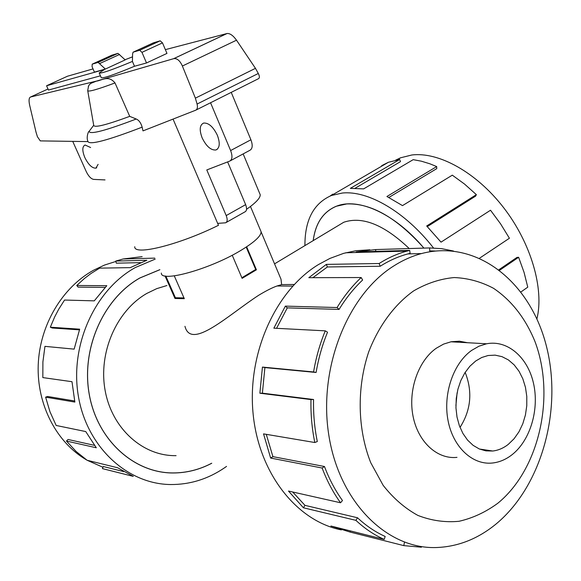 <?xml version="1.0" encoding="UTF-8"?>
<svg xmlns="http://www.w3.org/2000/svg" width="581" height="581" viewBox="0 0 581 581"><rect width="100%" height="100%" fill="white"/><g stroke="black" fill="none" stroke-linecap="round" stroke-linejoin="round"><path stroke-width="0.87" d="M279.715 276.149L281.001 279.192L281.64 284.603L277.028 285.99C272.409 287.595 266.316 290.674 258.748 295.228C228.333 315.018 191.084 350.612 184.954 326.304M294.24 284.472L281.64 284.603M409.22 248.552C384.208 224.767 362.399 215.994 343.792 222.24L336.239 226.779M159.877 269.707L139.97 277.958C103.701 298.256 81.129 348.186 89.198 393.925C97.049 439.737 133.761 472.992 172.964 472.934C186.508 472.927 199.414 469.695 211.702 463.231M166.921 285.525L156.703 288.655L146.862 293.405C116.534 310.682 98.066 352.667 105.183 390.752C112.111 428.901 143.129 456.317 176.079 455.649M255.11 269.824L256.417 269.802L242.117 278.357L232.226 255.226M174.271 275.866L184.308 298.678L174.983 298.474L165.026 275.939M512.246 454.567C530.446 440.115 539.458 409.184 533.481 383.199C527.635 357.162 507.431 339.66 486.558 343.785L478.911 346.218L471.605 350.423C453.391 363.328 442.933 393.657 447.987 420.266C452.911 446.942 472.338 465.17 492.339 463.028C499.435 462.265 506.073 459.448 512.246 454.567M475.73 360.983L481.765 357.489L488.098 355.514L495.128 355.144L501.991 356.647L508.419 359.937L514.17 364.883L519.036 371.266L522.849 378.848L525.464 387.338L526.785 396.416L526.771 405.749L525.427 414.987L522.791 423.781L518.956 431.814L514.054 438.771L508.273 444.378C503.437 448.162 498.251 450.377 492.724 451.016L485.927 450.871L479.303 448.968L473.108 445.344L467.582 440.122L462.941 433.499L459.368 425.706L457.007 417.049L455.954 407.847L456.252 398.472L457.893 389.285L460.798 380.628L464.851 372.842L469.898 366.212L475.73 360.983M465.156 372.363C472.738 391.638 471.031 409.99 460.014 427.413M86.78 460.043C56.495 442.599 36.719 404.63 38.223 364.824C39.748 325.019 62.298 287.45 93.577 270.216L104.536 265.052L115.866 261.457M226.546 466.39L224.687 467.698C208.034 479.071 189.958 484.685 170.465 484.532C127.123 484.046 86.685 446.804 78.312 395.843C69.698 344.954 95.088 289.788 135.315 267.543L155.192 259.126M142.149 256.628L123.078 258.995L115.757 261.065L146.833 260.273L130.275 267.63L99.612 268.139L91.021 273.491L84.463 278.459L76.743 285.482L106.795 285.692L94.275 300.856L64.549 300.043L58.717 309.215L54.643 317.001L50.329 327.205L79.677 329.173L74.15 349.137L44.948 346.356L42.9 361.927L42.834 377.592L71.993 381.702L74.869 402.074L45.616 397.143L47.664 396.482L74.629 400.984M211.76 463.246C199.457 469.731 186.523 472.978 172.956 472.978C133.732 473.036 97.012 439.766 89.162 393.933C81.086 348.172 103.665 298.227 139.948 277.921L159.855 269.671M115.757 261.065L116.323 263.178L140.544 262.627M467.567 342.725L459.448 341.207L451.154 341.751L443.593 344.097L436.367 348.172C418.356 360.656 408.007 390.018 412.968 415.814C417.812 441.669 436.977 459.397 456.76 457.385L456.986 457.363M393.606 266.054C347.605 294.916 318.214 367.889 328.752 434.748C338.992 501.708 386.459 548.907 435.728 547.556C457.719 546.888 477.916 538.965 496.334 523.786C542.516 485.302 562.844 407.971 546.038 344.736C529.574 281.4 476.485 239.045 421.472 253.57C411.9 256.148 402.611 260.31 393.606 266.054M413.65 290.892C394.579 304.509 378.797 325.723 368.71 351.868C356.698 387.658 357.431 429.09 370.729 462.665L383.14 485.324C393.337 498.295 404.921 508.331 417.899 515.427C431.349 520.649 445.046 522.602 458.997 521.295C472.76 518.158 485.716 512.13 497.866 503.204C539.669 469.02 555.603 395.646 534.89 341.323C525.377 318.185 511.585 300.515 493.53 288.307C481.104 281.712 468.003 278.125 454.226 277.551C440.325 278.815 426.803 283.259 413.65 290.892M369.894 249.815L356.066 250.694L343.712 253.331L329.964 258.407L318.533 264.515C276.157 290.195 247.579 352.028 252.96 412.212C258.167 472.433 296.31 521.063 341.41 529.908M421.407 547.215L403.81 545.624L350.052 532.051L330.93 526.023L384.186 539.4C374.084 534.883 364.657 528.528 355.913 520.351L303.413 507.787L288.481 491.047L340.546 502.768C333.116 492.47 326.987 480.886 322.143 468.032L270.637 458.053L263.542 433.876L314.808 442.519C311.932 428.546 310.653 414.231 310.98 399.575L259.874 393.221L262.438 367.083L313.587 371.956C316.006 357.547 319.899 343.85 325.28 330.843L273.854 328.178L285.358 306.114L337.082 307.538C344.119 296.041 352.144 286.041 361.157 277.536L308.823 277.689L326.333 264.384L379.11 263.513L380.206 266.243L327.393 266.969L312.89 277.674M337.082 307.538L339.079 309.404C345.964 298.14 353.814 288.336 362.638 279.998L361.157 277.536M339.079 309.404L287.297 307.886L276.556 328.316M313.587 371.956L316.108 372.479C318.475 358.383 322.281 344.961 327.539 332.23L325.28 330.843M316.108 372.479L264.892 367.584L262.387 393.17L259.874 393.221M314.808 442.519L317.313 441.538C314.495 427.863 313.246 413.854 313.566 399.51L262.387 393.17M266.272 434.334L272.91 456.637L270.637 458.053M340.546 502.768L342.478 500.539C335.215 490.444 329.216 479.107 324.481 466.514L272.91 456.637M292.686 491.991L304.974 505.354L303.413 507.787M384.186 539.4L385.181 536.466C375.29 532.022 366.066 525.79 357.511 517.765L304.974 505.354M395.632 160.153L400.607 157.785L411.813 154.996C438.713 151.634 476.318 172.245 503.712 207.773C531.128 243.257 544.332 289.004 536.895 318.911M304.923 245.603C304.822 219.974 313.667 203.27 331.446 195.485L342.347 193.037C367.962 190.277 405.211 211.687 433.513 247.985M520.983 291.931L527.766 287.159L524.055 272.358L518.622 257.281L499.704 270.209M479.645 258.131L509.414 238.239L500.561 223.823L490.517 210.235L441.023 242.154L426.686 225.98L476.369 194.642L464.517 184.054L452.308 175.164L402.495 205.616L386.917 196.501L436.694 166.573L429.787 163.762L421.348 161.184L413.2 159.659L363.641 188.876L350.336 188.367L399.655 159.514L400.483 161.641L355.26 188.164M313.203 240.621C315.454 223.257 323.152 211.789 336.29 206.24L346.734 203.938C371.048 203.009 396.779 217.73 423.934 248.109M436.694 166.573L436.774 168.621L388.863 197.467M476.369 194.642L475.599 196.124L427.311 226.612M518.622 257.281L516.945 257.427L499.006 269.671M260.542 230.41L261.094 231.739C261.181 236.075 254.129 242.48 239.931 250.97C209.153 269.446 160.392 282.809 161.351 273.055M202.13 137.85C199.181 129.89 199.682 124.959 203.633 123.063C208.652 122.729 213.227 126.803 217.367 135.286C220.272 143.224 219.778 148.126 215.892 149.992C210.852 150.356 206.262 146.303 202.13 137.85M98.109 164.358L95.901 168.156C92.147 168.301 88.45 164.772 84.833 157.56C82.088 150.697 82.161 146.514 85.058 145.01L90.629 147.53M261.022 231.558L260.615 230.592M105.03 179.914L93.672 179.398C91.035 178.89 88.573 176.312 86.278 171.649L72.727 141.372M217.657 223.38L225.617 222.799C227.469 221.855 227.665 219.451 226.205 215.573L206.792 169.942L229.727 161.104C232.356 159.586 232.654 156.071 230.621 150.544L250.912 139.774L231.231 92.372M210.554 102.75L230.621 150.544M132.49 56.851L125.053 59.749M93.033 68.907L67.483 76.22L46.567 85.77L104.457 69.502L99.177 72.937C100.898 73.787 111.98 69.952 132.424 61.441L134.501 66.256C114.072 74.767 102.982 78.566 101.239 77.643L99.286 73.191M100.433 75.813L48.477 90.048L46.567 85.77M230.345 160.777L249.874 150.305C252.553 148.765 252.902 145.25 250.912 139.774M226.278 222.421L244.95 211.862C246.831 210.896 247.063 208.492 245.64 204.65L227.636 161.91M246.199 247.107L255.691 269.475L241.856 277.747M183.981 297.922L175.404 297.748L165.832 276.077M133.078 52.188L139.709 50.242L141.967 52.348L146.514 62.966L166.958 53.408L162.491 42.878L160.189 40.815L153.493 42.805L133.078 52.188L132.584 53.989L132.424 61.441M92.19 64.157L92.096 66.779L94.442 72.124L105.364 69.052L125.206 59.894L117.972 53.358L111.922 55.159L92.19 64.157L98.138 62.414L105.364 69.052M146.514 62.966L134.501 66.256M246.547 209.32C255.829 202.827 260.382 197.976 260.223 194.744L259.605 193.277M134.756 246.714C133.659 256.039 179.173 244.848 218.478 225.297L173.051 119.098M87.956 141.597L40.285 140.892L37.424 136.731L36.022 132.163L29.638 105.154C28.643 100.484 28.941 97.775 30.517 97.02L96.555 81.071L90.905 83.337L89.438 84.557L88.247 86.663M99.75 63.532L119.592 54.454M96.555 81.071L173.806 58.63C177.132 58.231 179.994 60.693 182.383 66.023L195.383 98.145L197.082 104.05C197.823 107.216 197.373 109.264 195.746 110.187L142.984 130.892L142.149 127.152C140.929 122.889 138.953 120.18 136.223 119.018L129.723 116.36L115.016 82.938C108.386 74.869 101.995 80.381 96.577 81.129M196.08 110.02L258.465 78.696C259.729 77.956 259.678 76.22 258.305 73.475L255.466 68.34L236.511 40.198C233.141 35.499 229.996 33.27 227.069 33.509L165.36 49.639M195.383 98.145L255.466 68.34M88.639 85.712L87.695 90.549C87.949 92.168 97.056 89.634 115.016 82.938M87.753 90.868L93.715 125.336C94.289 127.973 106.294 124.98 129.723 116.36M332.848 194.119L330.139 196.008M399.655 159.514L388.42 162.266L381.666 165.672M404.391 542.589L403.81 545.624M350.292 530.889L350.052 532.051M357.511 517.765L355.913 520.351M324.481 466.514L322.143 468.032M313.566 399.51L310.98 399.575M264.892 367.584L262.438 367.083M287.297 307.886L285.358 306.114M327.393 266.969L326.333 264.384M380.206 266.243C389.161 260.571 398.399 256.461 407.92 253.912L410.135 253.352L409.67 250.404L356.168 251.929L375.667 249.569L429.628 247.934L429.686 250.905L435.111 251.014M356.255 252.488L356.168 251.929M375.704 251.37L375.667 249.569M379.11 263.513C388.144 257.811 397.455 253.665 407.049 251.072L409.67 250.404M429.628 247.934L441.676 248.661L453.456 251.014M105.176 287.377L78.123 287.13L76.743 285.482M79.43 329.848L52.275 328.004L50.329 327.205M45.616 397.143L49.981 411.784L56.168 425.466L85.748 431.567L96.315 447.769L66.445 441.044L68.05 439.476L94.463 445.351M66.445 441.044L76.169 451.531L87.114 460.268L117.565 467.734L133.296 476.376L102.423 468.62L103.265 466.514L123.659 471.576M122.961 471.169L121.589 471.06M102.96 467.277L87.223 460.297M455.903 405.56L457.102 392.8M246.656 246.802L256.417 269.802M174.983 298.474L176.188 297.762M423.898 248.109C394.949 213.568 358.078 197.184 336.312 206.277C323.189 211.825 315.498 223.264 313.239 240.599M226.205 215.573L245.64 204.65M162.491 42.878L141.967 52.348M160.189 40.815L139.672 50.256M98.109 62.428L117.943 53.372M197.082 104.05L258.305 73.475M182.383 66.023L236.511 40.198M173.675 58.666L226.96 33.538M30.517 97.02L48.012 89.002M90.433 129.607L89.133 131.335C88.312 131.321 86.053 137.479 87.963 141.539C89.648 145.192 107.71 140.399 142.149 127.152M93.708 125.271L89.133 131.335C89.67 134.85 105.364 130.747 136.223 119.018M274.552 263.854L343.792 222.24M292.744 286.084L277.028 285.99M450.929 341.795L486.558 343.785M154.749 258.117L123.078 258.995M95.901 168.156L96.751 167.727M215.892 149.992L217.287 149.259M261.094 231.739L250.476 206.48M160.233 40.808L139.709 50.242M98.138 62.414L117.972 53.358M173.806 58.63L227.069 33.509M260.223 194.744L243.163 153.907M400.607 157.785L396.99 159.891M331.446 195.485L388.42 162.266M421.472 253.57L407.92 253.912M345.695 252.786L407.049 251.072M492.724 451.016L479.448 449.026M281.001 279.192L261.109 231.899"/></g></svg>
